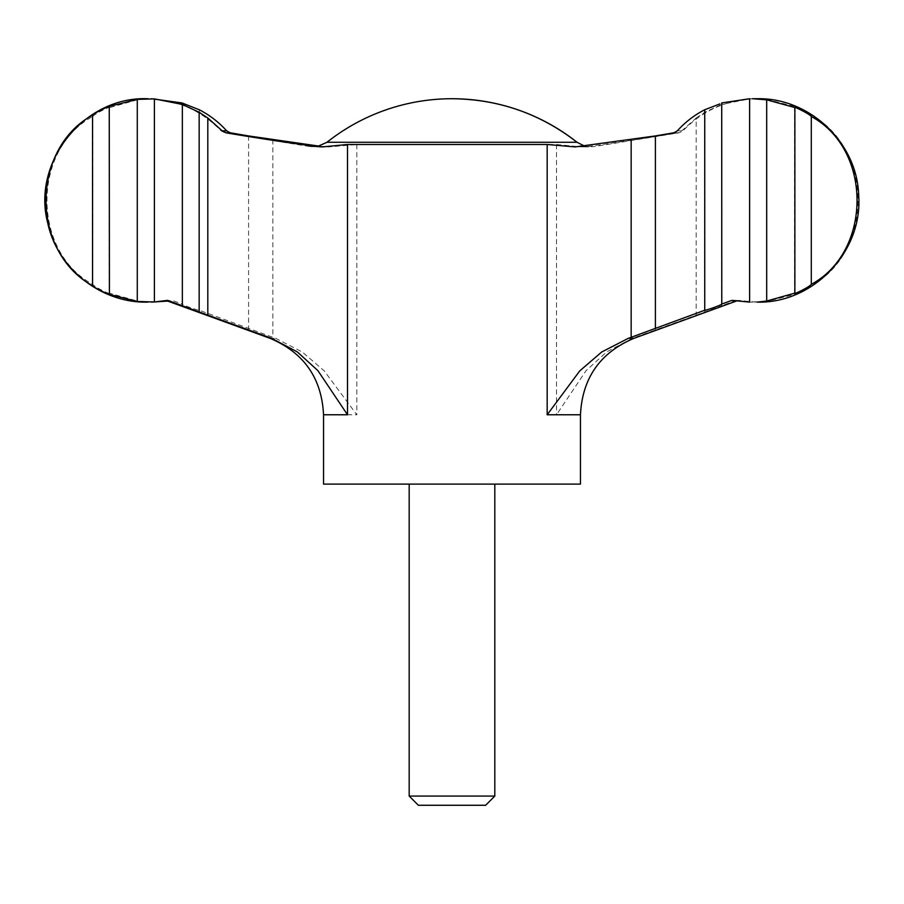 <?xml version="1.0" encoding="UTF-8"?>
<svg xmlns="http://www.w3.org/2000/svg" width="904" height="904" viewBox="0 0 904 904"><rect width="100%" height="100%" fill="white"/><g stroke="black" fill="none" stroke-linecap="round" stroke-linejoin="round"><path stroke-width="0.68" stroke-dasharray="4.52 3.39" d="M749.608 98.875L749.608 301.97L766.728 301.484L766.728 99.372L755.993 98.728L749.608 98.875L721.641 104.446L721.641 305.744L736.297 300.365L738.252 300.365L731.946 300.365M319.304 146.154L328.898 146.911L356.82 144.493L556.491 144.493L581.554 146.911L586.493 146.629C614.268 143.013 644.846 138.391 678.203 132.775L681.819 130.831L696.193 117.972L696.193 315.18L632.382 338.311L606.72 351.882L586.074 370.663L556.491 414.766L580.458 414.766M696.193 315.18L721.765 305.755L721.641 104.446L704.849 112.254L704.849 311.948M182.28 103.056L182.28 304.049C180.834 304.32 197.84 310.569 199.264 310.253L275.618 338.311L302.286 351.995L324.197 370.843L356.82 414.766L323.542 414.766M182.224 102.988L182.28 304.049L172.054 300.365L167.715 301.077M199.264 109.746L199.264 310.253M418.371 805.272L485.629 805.272M409.184 796.074L494.816 796.074M323.542 484.115L580.458 484.115M248.6 135.939L248.6 328.92M696.193 117.972L704.849 112.254M749.619 98.739L752.478 98.728M752.478 302.128L749.619 302.117M811.453 115.124C873.298 149.047 873.558 251.493 811.453 285.732L811.453 115.124C809.498 112.797 792.774 104.966 794.74 106.514L794.74 294.342L766.728 301.484M749.608 301.97L736.297 300.365M317.507 146.629L310.241 146.629L224.712 132.775L221.062 130.831C200.767 109.904 176.043 99.203 146.9 98.728L137.306 99.835L137.306 301.021L151.522 302.128L172.054 300.365M154.381 98.739L154.381 302.117M92.705 116.492C95.101 113.418 111.859 105.519 109.124 107.745L109.124 293.099C111.836 295.325 95.123 287.449 92.705 284.353C31.956 251.651 31.482 149.702 92.705 116.492L92.705 284.353M137.306 99.835L109.124 107.745L109.124 293.099L137.306 301.021M766.728 99.372L794.74 106.514L794.74 294.342C792.751 295.902 809.509 288.048 811.453 285.732M167.703 300.365L166.404 300.603M182.359 104.446L182.224 305.755M721.776 304.106L721.72 102.943M632.382 338.311L633.998 338.311M556.491 144.493L556.491 414.766M356.82 144.493L356.82 414.766M586.493 146.629L580.424 146.629M678.203 132.775L673.864 132.775M272.838 139.691L272.838 337.35M322.445 146.911L310.241 146.629L323.575 146.629M326.966 142.278L577.034 142.278M270.002 338.311L275.618 338.311M681.819 130.831L677.356 130.831M736.285 301.077L738.252 300.365L755.993 302.128M575.102 146.911L593.759 146.629L679.288 132.775L682.938 130.831C703.233 109.904 727.957 99.203 757.1 98.728L755.993 98.728M328.898 146.911L317.27 146.606M584.696 146.154L590.335 146.911L581.554 146.911M109.429 294.467L109.429 106.378M749.608 302.117L749.608 98.739M154.392 302.117L154.392 98.739M794.571 293.393L794.571 107.463"/><path stroke-width="1.36" d="M704.736 310.253L704.736 109.746C694.295 115.136 685.164 122.164 677.356 130.831L673.864 132.775L655.4 135.939L575.102 146.911L547.18 144.493L347.509 144.493L322.445 146.911L317.507 146.629C289.732 143.013 259.154 138.391 225.797 132.775L222.181 130.831L207.807 117.972L199.151 112.254L199.151 311.948L271.618 338.311L297.28 351.882L317.925 370.663L347.509 414.766L323.542 414.766L323.542 484.115L580.458 484.115L580.458 414.766L547.18 414.766L579.803 370.843L601.714 351.995L628.382 338.311L704.736 310.253C706.16 310.569 723.166 304.32 721.72 304.049L731.946 300.365L749.619 302.117L749.619 98.739L721.72 102.943L721.776 304.106M319.304 146.154L248.6 135.939L230.136 132.775L226.644 130.831C218.836 122.164 209.705 115.136 199.264 109.746L182.28 103.056M182.224 102.988L151.522 98.728M409.184 796.074L494.816 796.074L485.629 805.272L418.371 805.272L409.184 796.074L409.184 484.115M655.4 135.939L655.4 328.92M92.547 115.124C30.702 149.047 30.442 251.493 92.547 285.732L92.547 115.124C94.502 112.797 111.226 104.966 109.26 106.514L109.429 294.467M137.272 301.484L137.272 99.372L154.392 98.875L154.392 301.97L137.272 301.484L109.26 294.342C111.248 295.902 94.491 288.048 92.547 285.732M109.429 106.378L137.272 99.372M154.392 301.97L167.703 300.365L182.359 305.744L182.359 104.446L154.392 98.875M752.478 98.728L766.694 99.835L766.694 301.021L757.1 302.128C813.046 303.665 862.631 251.911 858.71 196.078C857.726 143.318 809.86 97.451 757.1 98.728L752.478 98.728M811.295 284.353C872.044 251.651 872.518 149.702 811.295 116.492L811.295 284.353C808.877 287.449 792.164 295.325 794.876 293.099L794.582 293.393M151.522 302.128L167.715 301.077M199.151 311.948L182.235 305.755M182.359 104.446L199.151 112.254M704.736 109.746L719.821 103.937M794.582 107.463L766.694 99.835M766.694 301.021L794.876 293.099L794.876 107.745C792.141 105.519 808.899 113.418 811.295 116.492M584.696 146.154L577.034 142.278A201.264 201.264 0 0 0 452 98.728C498.579 99.157 540.253 113.678 577.034 142.278L326.966 142.278L317.27 146.606M207.807 117.972L207.807 315.18M736.285 301.077L633.998 338.311L628.382 338.311M547.18 144.493L547.18 414.766M347.509 144.493L347.509 414.766M225.797 132.775L230.136 132.775M631.161 139.691L631.161 337.35M271.618 338.311L270.002 338.311C303.846 352.594 321.688 378.075 323.542 414.766M222.181 130.831L226.644 130.831M494.816 796.074L494.816 484.115M575.102 146.911L575.803 146.911M633.998 338.311C600.154 352.594 582.312 378.075 580.458 414.766M270.002 338.311L166.404 300.603M148.007 302.128L146.9 302.128C100.819 302.942 57.359 268.364 47.799 223.277C31.504 162.381 83.891 96.536 146.9 98.728L148.007 98.728M452 98.728A201.264 201.264 0 0 0 326.966 142.278"/></g></svg>
